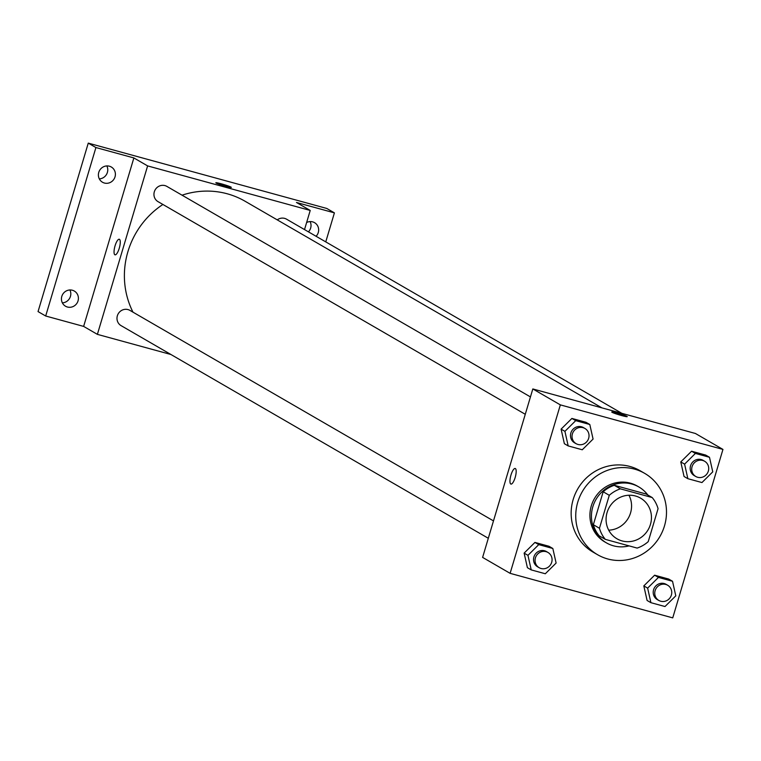 <?xml version="1.0" encoding="UTF-8"?>
<svg xmlns="http://www.w3.org/2000/svg" width="761" height="761" viewBox="0 0 761 761"><rect width="100%" height="100%" fill="white"/><g stroke="black" fill="none" stroke-linecap="round" stroke-linejoin="round"><path stroke-width="1.14" d="M628.938 495.24A23.505 22.411 -59.9 0 1 608.714 530.17M607.078 512.524A23.505 22.411 -59.9 0 1 640.543 498.122A23.505 22.411 -59.9 0 1 648.163 529.694A23.505 22.411 -59.9 0 1 616.99 538.798A23.505 22.411 -59.9 0 1 607.078 512.524M605.328 539.368L637.138 548.082A31.562 30.098 -59.9 0 0 648.248 541.613L658.065 508.662A31.562 30.098 -59.9 0 0 652.196 497.551L620.396 488.838A31.562 30.098 -59.9 0 0 609.285 495.306L599.459 528.258A31.562 30.098 -59.9 0 0 605.328 539.368L599.211 535.83A31.562 30.098 -59.9 0 1 593.342 524.71L599.459 528.258M652.196 497.551L646.089 494.003L614.279 485.299L620.396 488.838M593.342 524.71L603.169 491.768L609.285 495.306M603.169 491.768A31.562 30.098 -59.9 0 1 614.279 485.299M647.83 495.021A32.314 30.82 120.1 0 0 638.84 486.954A32.314 30.82 120.1 0 0 631.858 484.034A32.314 30.82 120.1 0 0 594.189 503.021A32.314 30.82 120.1 0 0 606.46 542.888A32.314 30.82 120.1 0 0 629.09 545.884M606.46 542.888L604.928 542.003A32.314 30.82 -59.9 0 1 591.307 505.865A32.314 30.82 -59.9 0 1 630.327 483.149A32.314 30.82 -59.9 0 1 637.309 486.07L638.84 486.954M577.761 502.155A47.001 44.832 -59.9 0 1 644.672 473.361A47.001 44.832 -59.9 0 1 659.911 536.495A47.001 44.832 -59.9 0 1 597.566 554.712A47.001 44.832 -59.9 0 1 577.761 502.155M597.566 554.712L592.981 552.058A47.001 44.832 -59.9 0 1 573.176 499.501A47.001 44.832 -59.9 0 1 640.087 470.707L644.672 473.361M709.49 457.285L705.666 455.068L691.578 451.216L680.772 461.917L684.053 476.481L687.868 478.698L701.956 482.55L712.762 471.849L709.49 457.285L695.402 453.423L684.596 464.134L687.868 478.698M672.524 581.271L668.7 579.054L654.622 575.202L643.816 585.903L647.088 600.467L650.912 602.683L664.99 606.536L675.797 595.834L672.524 581.271L658.446 577.409L647.63 588.12L650.912 602.683M672.734 617.875L722.95 449.418L560.343 404.881L510.117 573.337L672.734 617.875M589.804 424.505L585.98 422.288L571.901 418.436L561.095 429.137L564.367 443.701L568.191 445.917L582.27 449.77L593.076 439.068L589.804 424.505L575.725 420.643L564.919 431.354L568.191 445.917M552.838 548.491L549.023 546.274L534.935 542.422L524.129 553.123L527.402 567.687L531.226 569.903L545.314 573.756L556.12 563.054L552.838 548.491L538.759 544.629L527.953 555.34L531.226 569.903M722.95 449.418L695.43 433.485L532.824 388.947L560.343 404.881M612.025 412.272A8.076 0.59 -163.4 0 1 611.739 412.005A8.076 0.59 -163.4 0 1 619.644 413.746A8.076 0.59 -163.4 0 1 627.226 416.619A8.076 0.59 -163.4 0 1 620.453 415.221A8.076 0.59 -163.4 0 1 612.025 412.272M532.824 388.947L482.607 557.404L510.117 573.337M510.935 484.072A8.076 2.359 105.3 0 1 510.964 475.064A8.076 2.359 105.3 0 1 515.197 468.481A8.076 2.359 105.3 0 1 515.34 476.9A8.076 2.359 105.3 0 1 510.935 484.072A8.076 2.359 105.3 0 1 510.964 475.064A8.076 2.359 105.3 0 1 515.207 468.481M611.739 412.005A8.076 0.59 -163.4 0 1 619.644 413.756A8.076 0.59 -163.4 0 1 627.226 416.628M132.994 312.172A82.255 78.45 -59.9 0 1 127.924 251.625A82.255 78.45 -59.9 0 1 162.911 204.471M182.041 195.187A82.255 78.45 -59.9 0 1 245.023 201.218L601.932 407.877M493.489 520.905L129.903 310.383A8.809 8.409 120.1 0 0 118.212 313.798A8.809 8.409 120.1 0 0 121.075 325.632L488.305 538.274M277.242 219.881A8.809 8.409 -59.9 0 1 286.545 219.178L621.889 413.347M525.271 414.288L158.031 201.646A8.809 8.409 -59.9 0 1 154.321 191.791A8.809 8.409 -59.9 0 1 166.868 186.397L530.446 396.919M304.514 229.584L310.222 210.445L147.615 165.908L97.389 334.364L170.94 354.512M147.615 165.908L133.86 157.936L95.915 147.548L88.266 143.125L326.764 208.447L334.412 212.871L296.467 202.474L310.222 210.445M216.114 183.04A8.076 0.59 -163.4 0 1 215.829 182.773A8.076 0.59 -163.4 0 1 223.734 184.514A8.076 0.59 -163.4 0 1 231.306 187.387A8.076 0.59 -163.4 0 1 224.543 185.979A8.076 0.59 -163.4 0 1 216.114 183.04M88.266 143.125L38.05 311.582L45.689 316.005L83.634 326.402L97.389 334.364M133.86 157.936L83.634 326.402M115.025 254.83A8.076 2.359 105.3 0 1 115.054 245.822A8.076 2.359 105.3 0 1 119.287 239.249A8.076 2.359 105.3 0 1 119.429 247.658A8.076 2.359 105.3 0 1 115.016 254.83A8.076 2.359 105.3 0 1 115.054 245.822A8.076 2.359 105.3 0 1 119.287 239.249M215.829 182.773A8.076 0.59 -163.4 0 1 223.734 184.514A8.076 0.59 -163.4 0 1 231.306 187.387M306.626 222.516A8.809 8.409 -59.9 0 1 316.091 236.281M325.756 241.884L334.412 212.871M104.39 183.03A8.809 8.409 -59.9 0 1 99.624 170.397A8.809 8.409 -59.9 0 1 114.664 177.855A8.809 8.409 -59.9 0 1 104.39 183.03M67.425 307.016A8.809 8.409 -59.9 0 1 62.668 294.383A8.809 8.409 -59.9 0 1 77.698 301.841A8.809 8.409 -59.9 0 1 67.425 307.016M95.915 147.548L45.689 316.005M62.364 302.868A8.809 8.409 120.1 0 0 69.879 289.893M99.32 178.883A8.809 8.409 120.1 0 0 106.835 165.908M308.443 231.858A8.809 8.409 120.1 0 0 310.098 221.584M539.149 567.706L537.618 566.821A8.809 8.409 -59.9 0 1 533.908 556.966A8.809 8.409 -59.9 0 1 546.455 551.563L547.977 552.457A8.809 8.409 -59.9 0 1 550.84 564.291A8.809 8.409 -59.9 0 1 535.43 557.851A8.809 8.409 -59.9 0 1 547.977 552.457M549.023 546.274L534.935 542.422L538.759 544.629M534.935 542.422L524.129 553.123L527.953 555.34M524.129 553.123L527.402 567.687M658.826 600.486L657.304 599.601A8.809 8.409 -59.9 0 1 653.585 589.746A8.809 8.409 -59.9 0 1 666.132 584.343L667.663 585.238A8.809 8.409 -59.9 0 1 670.517 597.071A8.809 8.409 -59.9 0 1 655.116 590.631A8.809 8.409 -59.9 0 1 667.663 585.238M668.7 579.054L654.622 575.202L658.446 577.409M654.622 575.202L643.816 585.903L647.63 588.12M643.816 585.903L647.088 600.467M576.106 443.72L574.584 442.835A8.809 8.409 -59.9 0 1 570.864 432.98A8.809 8.409 -59.9 0 1 583.411 427.577L584.943 428.472A8.809 8.409 -59.9 0 1 587.796 440.305A8.809 8.409 -59.9 0 1 572.396 433.865A8.809 8.409 -59.9 0 1 584.943 428.472M585.98 422.288L571.901 418.436L575.725 420.643M571.901 418.436L561.095 429.137L564.919 431.354M561.095 429.137L564.367 443.701M695.792 476.5L694.26 475.615A8.809 8.409 -59.9 0 1 690.55 465.761A8.809 8.409 -59.9 0 1 703.097 460.357L704.619 461.252A8.809 8.409 -59.9 0 1 707.483 473.085A8.809 8.409 -59.9 0 1 692.072 466.645A8.809 8.409 -59.9 0 1 704.619 461.252M705.666 455.068L691.578 451.216L695.402 453.423M691.578 451.216L680.772 461.917L684.596 464.134M680.772 461.917L684.053 476.481"/></g></svg>
